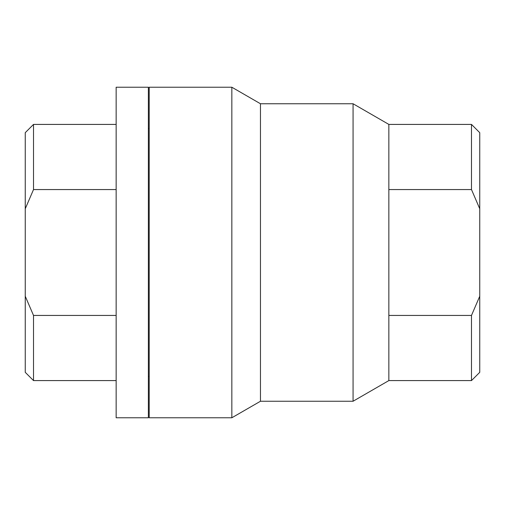 <?xml version="1.0" encoding="UTF-8"?>
<svg xmlns="http://www.w3.org/2000/svg" width="505" height="505" viewBox="0 0 505 505"><rect width="100%" height="100%" fill="white"/><g stroke="black" fill="none" stroke-linecap="round" stroke-linejoin="round"><path stroke-width="0.76" d="M25.25 208.773L33.513 189.564L33.513 124.413L25.25 132.676L25.25 372.324L33.513 380.587L33.513 315.436L25.25 296.227M33.513 189.564L116.15 189.564M116.15 315.436L33.513 315.436M148.375 87.226L148.375 417.774L116.15 417.774L116.15 87.226L148.375 87.226M149.202 376.452L148.375 376.452M479.75 296.227L471.487 315.436L471.487 380.587L388.85 380.587L388.85 189.564L471.487 189.564L479.75 208.773L479.75 372.324L471.487 380.587M471.487 315.436L388.85 315.436M479.75 208.773L479.75 132.676L471.487 124.413L471.487 189.564M388.85 189.564L388.85 124.413L353.064 103.752L260.466 103.752L231.839 87.226L149.202 87.226L149.202 417.774L231.839 417.774L231.839 87.226M388.85 380.587L353.064 401.248L353.064 103.752M353.064 401.248L260.466 401.248L260.466 103.752M260.466 401.248L231.839 417.774M116.15 124.413L33.513 124.413M116.15 380.587L33.513 380.587M149.202 128.548L148.375 128.548M471.487 124.413L388.85 124.413"/></g></svg>
